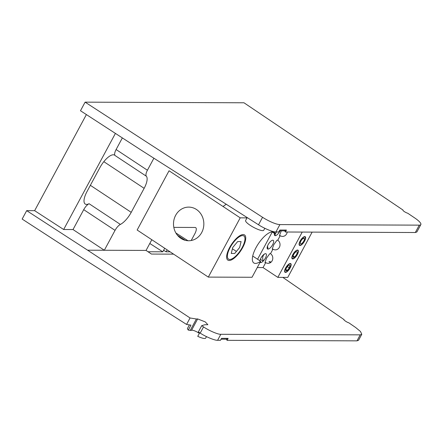 <?xml version="1.0" encoding="UTF-8"?>
<svg xmlns="http://www.w3.org/2000/svg" width="443" height="443" viewBox="0 0 443 443"><rect width="100%" height="100%" fill="white"/><g stroke="black" fill="none" stroke-linecap="round" stroke-linejoin="round"><path stroke-width="0.66" d="M220.819 334.293L217.591 340.296C214.988 340.589 205.591 336.708 200.192 333.108L198.342 331.929L201.709 325.683L203.536 326.895C208.88 330.6 218.211 334.598 220.819 334.293L360.22 334.847L361.787 334.282L360.48 331.48L355.64 327.499L348.763 322.764C347.295 322.587 342.921 319.575 344.034 319.508L343.962 319.641M343.984 319.569L282.817 277.39M260.307 261.902L261.182 262.505M26.685 210.646L22.15 219.069L83.101 258.618L186.569 324.442L190.053 317.969L87.636 250.195L26.685 210.646L34.637 210.674L86.385 114.571M115.407 133.404L63.659 229.507L34.637 210.674M122.357 137.911L116.105 149.529L147.419 170.239L153.893 158.217M147.419 170.239A7.354 2.736 123.5 0 0 146.34 176.214L115.019 155.499A7.354 2.736 -56.5 0 1 116.105 149.529M115.019 155.499A14.929 5.554 123.5 0 0 114.61 155.144A14.929 5.554 123.5 0 0 99.924 167.57L87 191.57A14.929 5.554 123.5 0 0 85.217 204.046A14.929 5.554 123.5 0 0 89.065 203.708L120.38 224.424A7.354 2.736 123.5 0 0 115.042 230.377L83.721 209.661L73.017 229.546L63.659 229.507M83.721 209.661A7.354 2.736 -56.5 0 1 89.065 203.708M73.017 229.546L104.332 250.262L115.042 230.377M199.356 333.363A5.881 1.296 28.3 0 0 191.537 330.312A7.354 1.617 -151.7 0 1 190.252 330.389L188.303 330.074L190.955 325.14L186.569 324.442M206.471 336.614L205.674 338.098A10.294 2.265 -151.7 0 1 197.755 336.331L199.671 332.776M188.303 330.074A10.294 2.265 -151.7 0 1 187.544 328.335L189.399 324.891M190.252 330.389L196.382 319.01L190.053 317.969M196.382 319.01L197.667 318.932L191.537 330.312M201.709 325.683L204.854 324.725L207.872 324.708L205.259 321.889L197.667 318.932M361.787 334.282L358.548 340.296L356.992 340.85L360.22 334.847M221.522 338.363L220.476 340.307L221.522 338.363L228.128 338.386L226.307 339.183L221.389 339.166M228.128 338.386L227.082 340.335L356.992 340.85M217.591 340.296L220.476 340.307M227.082 340.335L226.307 339.183M87.636 250.195L146.057 250.422L151.434 254.055L173.612 254.144M164.707 248.257L162.791 251.812L149.8 243.473M148.017 251.751L162.791 251.812M163.622 250.278L166.075 251.823L167.133 249.858M187.97 240.737L175.882 232.979M185.39 240.361L177.46 235.272M166.075 251.823L170.123 251.84M120.38 224.424A14.929 5.554 123.5 0 0 131.217 212.335L144.141 188.33A14.929 5.554 123.5 0 0 146.34 176.214M151.816 239.729L146.057 250.422M191.193 240.521L194.815 233.793A7.354 2.736 -56.5 0 0 195.036 227.464L173.822 227.381M264.803 228.289L263.751 230.244A10.294 2.265 -151.7 0 1 262.655 230.637A10.294 2.265 -151.7 0 1 251.868 226.367A10.294 2.265 -151.7 0 1 245.616 220.481L247.188 217.568M279.898 224.59L275.923 231.966C273.32 232.259 263.923 228.378 258.524 224.778L262.555 217.297A14.708 3.234 28.3 0 0 279.898 224.59L419.288 225.144A14.708 3.234 28.3 0 0 420.85 224.584A14.708 3.234 28.3 0 0 414.648 217.895L407.732 213.233A3.311 0.725 28.3 0 1 404.453 211.671A3.311 0.725 28.3 0 1 402.936 210.082A3.311 0.725 28.3 0 1 402.98 210.026L243.988 102.782L85.111 102.15L80.482 110.744L141.433 150.293L258.524 224.778M262.555 217.297L85.111 102.15M420.85 224.584L416.874 231.971L415.312 232.52L419.288 225.144M279.849 230.033L278.802 231.977L279.849 230.033L286.455 230.061L284.633 230.858L279.716 230.836M286.455 230.061L285.408 232.005L415.312 232.52M275.923 231.966L278.802 231.977M285.408 232.005L284.633 230.858M287.225 232.01A5.183 4.674 90.2 0 1 280.209 235.682L279.444 235.676L281.299 230.842M277.755 240.228A5.183 4.674 90.2 0 1 279.372 247.338A5.183 4.674 90.2 0 1 272.96 249.138L272.201 249.132L273.785 244.674L276.997 240.228L277.755 240.228L280.209 235.682M270.512 253.684A5.183 4.674 90.2 0 1 272.622 259.52A5.183 4.674 90.2 0 1 268.098 263.319A5.183 4.674 90.2 0 1 265.717 262.588L264.958 262.588L266.536 258.131L269.754 253.678L270.512 253.684L272.96 249.138M257.261 267.555L263.031 267.578L265.717 262.588M263.031 267.578L277.833 277.373L302.226 232.071M274.499 233.461A5.183 1.927 123.5 0 0 276.044 235.454A5.183 1.927 123.5 0 0 280.087 230.836M268.165 244.652A5.183 1.927 123.5 0 0 269.449 248.523A5.183 1.927 123.5 0 0 273.602 240.809A5.183 1.927 123.5 0 0 268.165 244.652M260.113 262.267A5.183 1.927 123.5 0 0 264.742 259.216A5.183 1.927 123.5 0 0 265.817 253.701A5.183 1.927 123.5 0 0 260.921 258.108A5.183 1.927 123.5 0 0 259.925 260.811M257.577 259.26L272.262 231.982M270.673 262.61L270.269 261.675L269.001 261.669L270.673 262.61M263.402 260.91A5.183 4.674 90.2 0 1 264.571 253.966M285.635 267.937A5.183 1.927 123.5 0 0 285.015 272.273A5.183 1.927 123.5 0 0 289.484 269.012A5.183 1.927 123.5 0 0 290.735 263.624A5.183 1.927 123.5 0 0 285.635 267.937M292.878 254.487A5.183 1.927 123.5 0 0 292.258 258.817A5.183 1.927 123.5 0 0 296.727 255.556A5.183 1.927 123.5 0 0 297.984 250.168A5.183 1.927 123.5 0 0 292.878 254.487M300.127 241.031A5.183 1.927 123.5 0 0 301.406 244.901A5.183 1.927 123.5 0 0 305.559 237.188A5.183 1.927 123.5 0 0 300.127 241.031M312.143 232.11L287.751 277.412L277.833 277.373M275.037 233.815A5.183 4.674 90.2 0 1 275.103 235.648M267.472 246.203A5.183 4.674 90.2 0 1 267.854 249.104M260.362 259.293L263.17 261.154M196.454 209.484A16.823 15.173 90.2 0 1 196.066 238.616A16.823 15.173 90.2 0 1 173.506 223.698A16.823 15.173 90.2 0 1 196.454 209.484M240.211 217.845L169.043 170.771L137.142 230.022L208.31 277.096L240.211 217.845L247.022 217.873M242.703 247.543A15.095 5.615 -56.5 0 1 232.813 259.149A15.095 5.615 -56.5 0 1 226.666 257.815A15.095 5.615 -56.5 0 1 231.495 244.42A15.095 5.615 -56.5 0 1 241.933 234.74A15.095 5.615 -56.5 0 1 242.703 247.543M276.426 231.971L275.33 234.004A18.384 6.839 123.5 0 0 274.123 232.293A18.384 6.839 123.5 0 0 256.037 247.598A18.384 6.839 123.5 0 0 253.839 262.965A18.384 6.839 123.5 0 0 260.639 261.281L252.034 277.268L208.31 277.096M260.639 261.281L252.72 256.048M226.34 204.306A18.384 6.839 123.5 0 0 223.073 206.51M272.08 231.855L275.33 234.004M237.647 241.573L232.73 247.504L231.257 253.451L234.707 253.462L239.624 247.532L241.097 241.59L237.647 241.573M230.172 247.493A13.899 5.172 123.5 0 0 230.881 259.282A13.899 5.172 123.5 0 0 240.488 250.373A13.899 5.172 123.5 0 0 244.929 238.041A13.899 5.172 123.5 0 0 239.275 236.811A13.899 5.172 123.5 0 0 230.172 247.493M300.88 244.985L299.291 245.178M305 236.617L305.404 238.306A4.823 1.794 -56.5 0 1 301.041 244.907A4.823 1.794 -56.5 0 1 300.282 241.031A4.823 1.794 -56.5 0 1 303.715 237.16A4.823 1.794 -56.5 0 1 305.404 238.306M302.979 238.572A3.317 1.235 123.5 0 0 300.282 242.869A3.317 1.235 123.5 0 0 302.475 242.875A3.317 1.235 123.5 0 0 304.413 238.578A3.317 1.235 123.5 0 0 302.979 238.572L304.413 238.578M286.017 272.091L284.727 272.013M289.96 267.954A4.823 1.794 -56.5 0 1 286.549 271.814A4.823 1.794 -56.5 0 1 284.987 269.881A4.823 1.794 -56.5 0 1 288.526 264.537A4.823 1.794 -56.5 0 1 290.918 265.213A4.823 1.794 -56.5 0 1 289.96 267.954M286.665 267.55L287.391 266.68L289.312 267.954L289.921 265.484A3.317 1.235 123.5 0 0 288.487 265.479A3.317 1.235 123.5 0 0 286.444 267.943A3.317 1.235 123.5 0 0 285.829 270.413A3.317 1.235 123.5 0 0 287.263 270.418L289.312 267.954A3.317 1.235 123.5 0 0 289.921 265.484M285.857 269.488L287.263 270.418A3.317 1.235 123.5 0 0 289.312 267.954M285.885 269.294L285.829 270.413L287.263 270.418M293.078 256.957L294.506 256.962A3.317 1.235 123.5 0 0 297.203 252.665A3.317 1.235 123.5 0 0 295.01 252.66A3.317 1.235 123.5 0 0 293.078 256.957A3.317 1.235 123.5 0 0 294.506 256.962L292.585 255.694M293.792 258.358A4.823 1.794 -56.5 0 1 293.039 254.487A4.823 1.794 -56.5 0 1 296.472 250.616A4.823 1.794 -56.5 0 1 298.161 251.762A4.823 1.794 -56.5 0 1 293.792 258.358L292.048 258.629M200.192 333.108L203.536 326.895M90.366 185.318L131.217 212.335M103.828 161.667L144.141 188.33M232.409 248.789L236.396 251.425M301.041 244.907L300.747 245.062"/></g></svg>
